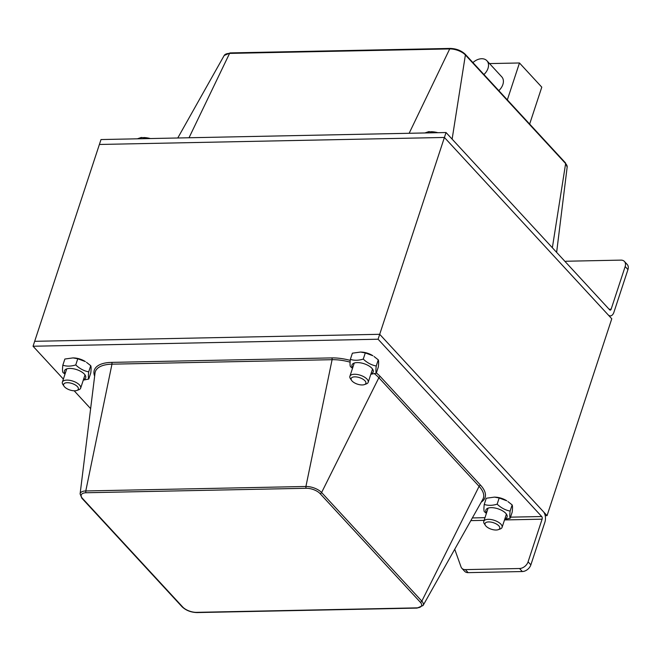 <?xml version="1.0" encoding="UTF-8"?>
<svg xmlns="http://www.w3.org/2000/svg" width="661" height="661" viewBox="0 0 661 661"><rect width="100%" height="100%" fill="white"/><g stroke="black" fill="none" stroke-linecap="round" stroke-linejoin="round"><path stroke-width="0.99" d="M547.052 515.638L611.772 318.784L444.415 137.455L99.39 144.47L34.669 341.316L379.695 334.301L547.052 515.638L545.201 515.671M609.12 309.241L611.136 309.208A1.925 1.074 88.8 0 1 610.243 310.125A1.925 1.074 88.8 0 1 609.665 309.835L446.035 132.531L101.009 139.554L99.39 144.47L444.415 137.455L378.084 339.217L541.714 516.53A1.925 1.074 -91.2 0 1 542.103 519.174L528.081 561.825L530.874 564.849A7.701 5.404 137.3 0 1 522.322 571.542L468.145 572.641A7.701 5.404 137.3 0 1 464.642 571.302L461.857 568.278A7.701 5.404 -42.7 0 0 465.352 569.617L519.538 568.518A7.701 5.404 -42.7 0 0 528.081 561.825M362.245 384.95A7.734 3.421 18.2 0 1 351.594 380.406A7.734 3.421 18.2 0 1 359.584 377.654A7.734 3.421 18.2 0 1 364.376 384.611A7.734 3.421 18.2 0 1 362.245 384.95M364.376 384.611L366.343 383.901A9.626 4.255 -161.8 0 0 368.185 382.298A9.626 4.255 -161.8 0 0 364.211 376.96A9.626 4.255 -161.8 0 0 354.395 374.258A9.626 4.255 -161.8 0 0 349.9 376.283A9.626 4.255 -161.8 0 0 350.429 378.67L351.594 380.406M431.294 131.696L432.005 131.737A15.401 6.808 18.2 0 1 437.739 132.654L428.824 131.63L424.891 132.96M428.411 132.886L428.824 131.63M74.726 390.8A7.734 3.421 18.2 0 1 64.067 386.255A7.734 3.421 18.2 0 1 72.057 383.504A7.734 3.421 18.2 0 1 76.858 390.461A7.734 3.421 18.2 0 1 74.726 390.8M76.858 390.461L78.816 389.75A9.626 4.255 -161.8 0 0 80.659 388.147A9.626 4.255 -161.8 0 0 76.693 382.81A9.626 4.255 -161.8 0 0 66.868 380.108A9.626 4.255 -161.8 0 0 62.374 382.132A9.626 4.255 -161.8 0 0 62.902 384.52L64.067 386.255M143.768 137.546L144.478 137.587A15.401 6.808 18.2 0 1 150.221 138.504L141.297 137.48L137.364 138.81M140.884 138.736L141.297 137.48M496.13 530.023A7.734 3.421 18.2 0 1 485.471 525.47A7.734 3.421 18.2 0 1 493.461 522.719A7.734 3.421 18.2 0 1 498.262 529.676A7.734 3.421 18.2 0 1 496.13 530.023M498.262 529.676L500.22 528.974A9.626 4.255 -161.8 0 0 502.071 527.371A9.626 4.255 -161.8 0 0 498.097 522.025A9.626 4.255 -161.8 0 0 488.272 519.323A9.626 4.255 -161.8 0 0 483.778 521.355A9.626 4.255 -161.8 0 0 484.315 523.743L485.471 525.47M360.567 352.049L361.864 352.115A11.171 4.941 18.2 0 1 372.895 355.742L365.302 352.916L360.567 352.049L352.387 353.181L350.355 359.353C354.205 360.65 358.51 360.559 363.269 359.088C367.136 362.782 371.457 365.087 376.233 366.012C375.795 369.788 375.812 372.184 376.283 373.192L370.821 374.283M370.978 373.82A11.171 4.941 -161.8 0 0 371.879 368.251A11.171 4.941 -161.8 0 0 357.882 362.592A11.171 4.941 -161.8 0 0 352.685 367.805M376.283 373.192L378.315 367.02C378.753 363.244 378.736 360.848 378.266 359.84L374.027 356.486M352.511 368.334L350.413 366.541C349.942 365.525 349.925 363.129 350.355 359.353M365.302 352.916L363.269 359.088M378.266 359.84L376.233 366.012M494.445 497.113L495.742 497.188A11.171 4.941 18.2 0 1 506.78 500.815L499.179 497.989L494.445 497.113L486.273 498.245L484.24 504.426C488.091 505.715 492.395 505.632 497.155 504.161C501.021 507.846 505.343 510.16 510.118 511.077C509.681 514.861 509.697 517.249 510.168 518.265L504.707 519.348M504.855 518.893A11.171 4.941 -161.8 0 0 505.756 513.316A11.171 4.941 -161.8 0 0 491.759 507.665A11.171 4.941 -161.8 0 0 486.562 512.878M510.168 518.265L512.201 512.093C512.63 508.317 512.614 505.921 512.143 504.905L507.912 501.559M486.389 513.407L484.29 511.606C483.819 510.598 483.802 508.202 484.24 504.426M499.179 497.989L497.155 504.161M512.143 504.905L510.118 511.077M73.041 357.898L74.338 357.965A11.171 4.941 18.2 0 1 85.376 361.592L77.775 358.766L73.041 357.898L64.861 359.03L62.836 365.203C66.678 366.5 70.983 366.409 75.742 364.938C79.609 368.631 83.93 370.937 88.706 371.862C88.268 375.638 88.285 378.034 88.764 379.042L83.303 380.133M83.451 379.67A11.171 4.941 -161.8 0 0 84.352 374.101A11.171 4.941 -161.8 0 0 70.355 368.441A11.171 4.941 -161.8 0 0 65.158 373.655M88.764 379.042L90.788 372.87C91.226 369.094 91.21 366.698 90.739 365.69L86.5 362.335M64.985 374.184L62.886 372.391C62.415 371.375 62.398 368.978 62.836 365.203M77.775 358.766L75.742 364.938M90.739 365.69L88.706 371.862M611.136 309.208L625.157 266.557A7.701 5.404 -42.7 0 0 624.43 261.459L627.223 264.483A7.701 5.404 137.3 0 1 627.95 269.572L613.929 312.223A7.701 4.296 88.8 0 1 610.367 315.892A7.701 4.296 88.8 0 1 608.054 314.76L444.415 137.455L446.035 132.531M624.43 261.459A7.701 5.404 -42.7 0 0 620.927 260.12L566.75 261.227A7.701 5.404 -42.7 0 0 565.039 261.475M454.727 549.266L461.039 566.923A7.701 5.404 -42.7 0 0 461.857 568.278M530.874 564.849L544.895 522.198A7.701 4.296 88.8 0 0 543.334 511.606L379.695 334.301L34.669 341.316L33.05 346.24L378.084 339.217M90.631 408.63L74.172 390.8M63.373 379.092L33.05 346.24M483.926 74.519A11.551 8.114 -42.7 0 0 486.909 60.738A11.551 8.114 -42.7 0 0 481.654 58.73A11.551 8.114 -42.7 0 0 472.929 62.597M486.909 60.738L501.782 76.858A11.551 8.114 137.3 0 1 498.807 90.64M529.651 124.061L541.789 87.153L519.472 62.977L489.537 63.58M507.334 99.885L519.472 62.977M625.157 266.557L627.95 269.572M189.021 137.761L229.574 53.401A1.471 0.818 -91.2 0 1 230.168 52.913L224.178 55.499A11.948 5.288 18.2 0 1 229.574 53.401L449.703 48.922A1.471 0.818 -91.2 0 1 450.298 48.427L230.168 52.913M409.151 133.282L449.703 48.922A11.948 5.288 18.2 0 1 465.394 54.979A1.471 1.033 -42.7 0 0 465.195 54.219C461.279 50.567 456.313 48.633 450.298 48.427M567.163 167.068L565.428 162.829A1.471 1.033 137.3 0 1 565.626 163.581A11.948 5.288 18.2 0 1 567.163 167.068L556.628 252.37M452.124 139.124L465.394 54.979L565.626 163.581L552.356 247.735M519.538 568.518L522.322 571.542M465.352 569.617L468.145 572.641M542.103 519.174L504.508 519.943M484.108 520.356L470.839 520.62M472.351 517.935L484.984 517.679M510.532 517.158L541.714 516.53M374.407 373.688A35.628 15.757 18.2 0 1 378.86 377.728L321.601 492.536A1.471 1.033 137.3 0 1 320.064 493.593L420.297 602.196A1.471 1.033 -42.7 0 0 421.834 601.138L321.601 492.536A11.948 5.288 -161.8 0 0 305.919 486.479A1.471 0.818 88.8 0 0 306.274 488.272A10.502 4.644 18.2 0 1 320.064 493.593M420.297 602.196A10.502 4.644 18.2 0 1 416.653 607.872A1.471 0.818 88.8 0 0 417.091 608.087L423.081 605.501A11.948 5.288 -161.8 0 0 421.834 601.138L479.093 486.339A1.471 1.033 137.3 0 1 480.63 485.281L380.397 376.671A37.074 16.393 -161.8 0 0 376.365 372.944M416.653 607.872L196.524 612.35A10.502 4.644 18.2 0 1 182.733 607.029A1.471 1.033 137.3 0 1 182.064 606.781L81.832 498.171L80.105 493.932A11.948 5.288 -161.8 0 1 85.781 490.958L111.965 364.17L332.095 359.691L305.919 486.479L85.781 490.958A1.471 0.818 88.8 0 0 86.145 492.751L306.274 488.272M196.524 612.35A1.471 0.818 88.8 0 0 196.961 612.573L417.091 608.087M81.832 498.171A1.471 1.033 -42.7 0 0 82.501 498.427A10.502 4.644 18.2 0 1 86.145 492.751M182.733 607.029L82.501 498.427M80.105 493.932L95.027 373.027A35.628 15.757 18.2 0 1 111.965 364.17A1.471 0.818 -91.2 0 0 111.61 362.385A37.074 16.393 -161.8 0 0 94.639 376.159M350.256 360.385A37.074 16.393 -161.8 0 0 331.739 357.907A1.471 0.818 88.8 0 1 332.095 359.691A35.628 15.757 18.2 0 1 350.107 362.137M380.397 376.671A1.471 1.033 137.3 0 0 378.86 377.728L479.093 486.339A35.628 15.757 18.2 0 1 482.819 499.328L423.081 605.501M331.739 357.907L111.61 362.385M481.274 502.079A37.074 16.393 -161.8 0 0 480.63 485.281M354.246 363.054L349.9 376.283M372.54 369.069L368.185 382.298M66.72 368.904L62.374 382.132M85.013 374.919L80.659 388.147M488.132 508.119L483.778 521.355M506.417 514.134L502.071 527.371M609.128 315.925L610.367 315.892M565.428 162.829L465.195 54.219M224.178 55.499L177.768 137.992M182.064 606.781C185.981 610.433 190.946 612.367 196.961 612.573"/></g></svg>
